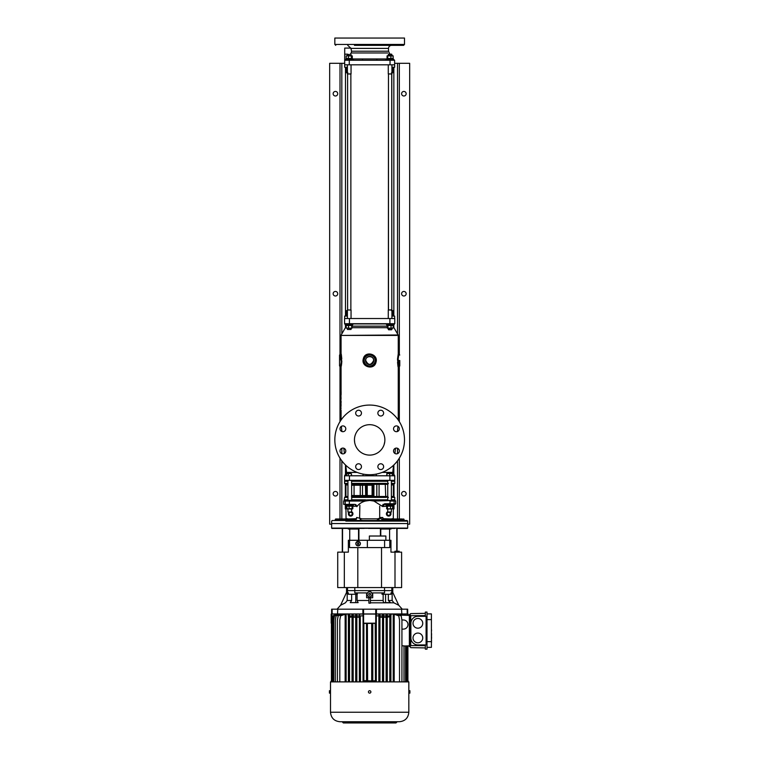 <?xml version="1.0" encoding="UTF-8"?>
<svg xmlns="http://www.w3.org/2000/svg" width="761" height="761" viewBox="0 0 761 761"><rect width="100%" height="100%" fill="white"/><g stroke="black" fill="none" stroke-linecap="round" stroke-linejoin="round"><path stroke-width="1.14" d="M335.439 96A2.283 2.283 0 0 0 337.418 92.576A2.283 2.283 0 0 0 333.461 92.576A2.283 2.283 0 0 0 335.439 96M403.882 96A2.283 2.283 0 0 0 405.86 92.576A2.283 2.283 0 0 0 401.913 92.576A2.283 2.283 0 0 0 403.882 96M403.882 296.01A2.283 2.283 0 0 0 405.86 292.585A2.283 2.283 0 0 0 401.913 292.585A2.283 2.283 0 0 0 403.882 296.01M335.439 296.01A2.283 2.283 0 0 0 337.418 292.585A2.283 2.283 0 0 0 333.461 292.585A2.283 2.283 0 0 0 335.439 296.01M403.882 496.02A2.283 2.283 0 0 0 405.86 492.595A2.283 2.283 0 0 0 401.913 492.595A2.283 2.283 0 0 0 403.882 496.02M335.439 496.02A2.283 2.283 0 0 0 337.418 492.595A2.283 2.283 0 0 0 333.461 492.595A2.283 2.283 0 0 0 335.439 496.02M388.367 512.296A1.551 1.551 0 0 0 388.671 515.368A1.551 1.551 0 0 0 388.985 512.296M350.345 512.296A1.551 1.551 0 0 0 350.65 515.368A1.551 1.551 0 0 0 350.954 512.296M331.634 524.158L329.665 524.158L329.665 63.296L344.723 63.296M394.607 63.296L409.665 63.296L409.665 524.158L407.687 524.158M397.499 521.114L397.499 520.505M397.499 518.983L397.499 460.833M397.499 453.67L397.499 448.296M397.499 431.497L397.499 430.755M397.499 333.87L397.499 63.296M341.832 518.983L341.832 460.833M341.832 453.67L341.832 448.296M341.832 431.497L341.832 430.755M341.832 333.87L341.832 63.296M351.049 329.475L347.406 329.475L351.049 329.475L351.087 328.257M347.406 318.517L347.406 310.003L351.049 310.003L351.049 318.517M349.385 54.478L347.406 54.478L349.385 54.478M347.406 64.818L347.406 73.941L351.049 73.941L351.049 64.818M388.272 328.257L388.576 329.779L391.62 329.779L388.272 329.475L391.925 329.475L391.925 328.248L391.925 329.475L388.272 329.475L388.272 328.257L387.482 328.257L393.18 328.01L387.482 328.257L387.016 325.461L387.958 325.461L387.958 328.01M388.272 310.003L391.925 310.003L388.272 310.003L388.272 318.517L388.272 310.003M388.281 54.478L391.925 54.478L388.281 54.478M388.281 73.941L391.925 73.941L391.925 64.818L391.925 73.941L388.281 73.941M388.272 55.696L388.576 54.174L391.62 54.174L391.925 55.696L392.838 55.696L391.925 55.696L391.62 54.174L388.576 54.174L388.272 55.696L387.054 55.934L387.054 58.492L387.844 58.492L387.444 55.696L391.925 55.696M347.406 67.253L344.666 67.253L344.723 48.086L350.783 48.086L347.758 45.346M393.304 59.196L394.607 60.252L394.664 67.253L391.925 67.253M391.925 316.091L394.664 316.091L394.664 318.517M344.666 318.517L344.666 316.091L347.406 316.091M351.592 497.39L353.751 497.39L354.331 496.476L385.732 496.476A0.913 0.609 -90 0 1 386.341 497.39L387.435 496.514M387.292 496.657L388.414 497.39L387.406 496.476L385.732 496.476L387.739 496.476A0.913 0.685 90 0 0 387.73 496.476A0.913 0.685 -90 0 0 387.73 496.476L387.739 496.476M365.147 496.476L362.027 496.476A0.913 0.485 90 0 0 362.512 495.563L365.68 495.563L365.404 484.31A0.913 0.913 0 0 1 366.317 485.223A0.913 0.913 0 0 0 365.404 484.31A0.913 0.913 0 0 1 366.317 485.223L360.248 485.223A0.913 0.647 90 0 1 360.895 484.31L367.23 484.31L367.23 485.223L366.317 485.223L366.317 495.563A0.913 0.913 0 0 1 365.404 496.476L366.317 495.563A0.913 0.913 0 0 1 365.404 496.476L362.027 496.476M385.732 496.476L385.256 484.31L379.083 484.31L379.083 496.476L376.809 496.476L376.809 484.31M351.592 485.223L353.827 485.223L354.331 484.31L353.751 483.397L351.592 483.397M386.341 483.397L387.406 484.31L388.414 483.397L387.406 484.31L385.732 484.31A0.913 0.609 -90 0 0 386.341 483.397L353.751 483.397M388.414 483.397L387.739 484.31A0.913 0.685 90 0 0 387.739 484.31A0.913 0.685 -90 0 0 387.739 484.31L387.891 484.272M347.939 483.397L344.571 483.397L344.571 481.266L347.939 481.266M351.592 481.266L387.739 481.266M391.382 481.266L394.759 481.266L394.759 483.397L393.846 484.31L391.382 484.31L393.389 484.31A0.609 0.609 0 0 1 393.998 484.919L393.998 496.486M385.732 484.31L352.362 484.31M373.014 495.592L372.1 495.563L372.1 484.31L373.917 484.31A0.913 0.913 0 0 0 373.014 485.223L373.014 495.563A0.913 0.913 0 0 0 373.917 496.476L376.809 496.476M354.331 496.476L353.827 495.563L360.248 495.563A0.913 0.647 90 0 0 360.895 496.476L351.963 496.372L351.915 497.39M351.592 496.495L353.884 496.743M391.382 496.476L393.846 496.476L394.759 497.39L391.382 497.39M347.939 496.476L345.475 496.476L347.939 496.476M352.362 496.476L357.451 496.476M357.575 496.476L355.368 496.476M373.917 484.31L373.917 496.476L372.1 496.476L372.1 495.563L366.317 495.563M351.915 485.223L351.963 484.415L353.941 484.576M353.884 484.034L351.963 484.415L351.915 483.397M347.939 484.919L345.932 484.919L345.932 484.31L347.939 484.31L345.475 484.31L344.571 483.397M373.014 485.195L367.23 485.223L367.23 496.476M375.192 496.476C371.749 496.476 378.636 496.476 375.192 496.476M353.827 495.563L351.592 495.563M351.915 495.563L351.963 496.372L351.477 496.21M383.544 520.505L380.262 518.241L376.657 520.505C378.493 520.315 379.511 519.297 379.701 517.461L379.701 516.69M362.293 520.486L355.815 520.505M394.911 528.419L331.634 528.115L407.687 528.115L407.687 521.114L355.492 521.114L355.71 520.505L400.705 520.505L401.447 519.896L402.759 520.505L402.74 519.592L401.979 519.896M331.634 528.115L331.634 523.549L407.687 523.549L331.634 523.549L331.634 521.114L332.243 520.505L355.71 520.505M386.474 506.208L382.64 506.522L373.917 501.042L369.665 500.434L365.413 501.042C361.836 501.994 358.973 503.868 356.823 506.664L356.89 506.208M346.112 504.381L346.112 505.142L353.418 505.142L353.418 504.381L354.864 504.381L356.747 506.208M356.823 517.47L361.903 518.84L377.427 518.84L382.745 517.499L379.701 517.461L379.701 506.208M359.62 516.69L359.62 517.461C359.82 519.297 360.828 520.315 362.664 520.505M373.794 499.825L373.898 500.434L394.988 500.434L373.917 501.042L373.898 500.434L371.473 500.434L371.435 499.825L373.946 499.825L374.051 500.434L389.936 500.434M367.896 499.825L367.848 500.434L369.665 500.434L365.432 500.434L365.413 501.042L345.228 501.042A0.609 0.599 -90 0 1 345.836 500.434L371.435 499.825M391.382 499.825L394.388 499.825A0.609 0.599 -90 0 0 394.988 500.434M344.657 499.844L347.939 499.825M387.739 511.734A2.283 2.283 0 0 0 388.995 516.072A2.283 2.283 0 0 0 390.374 512.296M348.947 512.296A2.283 2.283 0 0 0 349.841 515.948A2.283 2.283 0 0 0 352.933 513.818A2.283 2.283 0 0 0 351.592 511.734M365.375 499.825L351.592 499.825M382.127 505.818L384.628 503.772L384.562 504.381L382.973 504.381L385.913 504.381L385.913 505.142L393.209 505.142L393.209 504.381L395.064 504.381L384.562 504.381L382.64 506.522M354.778 504.381L356.586 506.208A1.826 1.826 0 0 0 355.463 504.524M337.351 520.505L337.351 519.592A0.609 0.523 -90 0 1 337.874 518.983L335.877 518.983A0.609 0.561 90 0 0 335.316 519.592L336.2 519.896M337.199 518.983L337.874 518.983L336.2 519.592L336.2 520.505M335.268 519.592A0.609 0.609 0 0 1 335.877 518.983L335.877 519.592L337.874 519.592L337.874 518.983L356.177 518.983L355.71 519.592L337.874 519.592L337.874 520.505M356.586 517.499C357.28 517.661 356.414 518.65 353.979 520.476L353.913 520.486M354.15 520.448L354.75 520.258M392.067 518.983L382.745 518.679A1.826 1.826 0 0 0 382.773 518.983M359.62 517.518L359.867 505.294M354.778 520.505L355.986 520.048M356.586 518.679A1.826 1.826 0 0 1 356.557 518.983A1.826 1.826 0 0 0 356.586 518.679L347.263 518.983M345.836 500.434L365.432 500.434L365.527 499.825M383.839 521.114L383.611 520.505M395.064 520.505L385.789 520.505L385.789 519.896L401.447 519.592L384.609 519.592L384.609 518.983L383.068 518.983L401.447 518.983A0.609 0.523 90 0 1 401.979 519.592L401.447 518.983L402.131 518.983A0.609 0.533 90 0 1 402.664 519.592M385.789 519.896A2.435 2.435 0 0 1 384.609 519.592L383.316 519.24L384.143 518.983M404.177 520.572L402.74 519.592A0.609 0.609 0 0 0 402.131 518.983L401.447 518.983M385.475 520.505L390.507 520.505M402.131 519.896L402.664 519.896L402.131 519.896M403.796 520.505L404.919 520.505M402.892 520.534L402.74 519.896L404.005 519.896L404.081 520.505M403.454 519.896L404.062 519.592A0.609 0.609 0 0 0 403.454 518.983A0.609 0.561 -90 0 1 404.005 519.592M392.067 518.679L393.294 518.983M393.313 518.945L393.389 504.381M393.998 504.381L393.998 508.947M345.932 484.31A0.609 0.609 0 0 0 345.323 484.919L345.323 496.486M345.323 508.947L345.323 504.381M345.932 504.381L346.027 518.983M393.389 496.476L393.389 484.919L393.998 484.919A0.609 0.609 0 0 0 393.389 484.31L393.389 484.919L391.382 484.919M354.864 504.381L343.658 504.381L343.658 501.042L344.267 500.434M344.933 499.825A0.609 0.599 90 0 1 344.333 500.434L347.939 500.434L347.939 480.353M351.592 480.353L351.715 500.434M369.665 500.434L371.473 500.434M383.668 519.896L384.828 520.505M402.131 518.983L404.062 519.592M335.268 520.296A0.609 0.561 -90 0 0 335.316 520.058L335.877 519.896L335.877 520.505M335.316 520.058L335.392 519.896A0.609 0.485 90 0 1 334.907 520.505L335.268 520.01L334.907 520.505M391.725 309.908L388.481 309.908L391.82 310.003L391.725 74.036L388.376 73.941L391.82 73.941L391.82 310.003M347.406 68.775L345.58 68.775L345.58 68.014L347.406 68.014M345.894 68.775L345.894 69.689L347.406 69.689M346.493 72.733L347.863 72.733L346.493 72.485L346.493 69.926L347.406 69.717M347.863 72.733L346.531 72.495M393.713 68.014L391.925 68.014M391.925 69.869L393.427 69.869L393.427 68.775L391.925 68.775M392.838 69.926L392.838 72.485L391.468 72.733L392.838 72.733M391.468 72.733L392.838 72.485L391.468 72.733M347.406 314.569L345.58 314.569L345.58 315.33L347.406 315.33M345.894 314.569L345.894 313.465L347.406 313.465M345.894 313.465L345.951 314.569M346.074 313.465L346.074 314.569M346.093 310.859L346.702 310.612L346.093 310.859L346.179 313.465M347.054 310.612L347.301 313.408M391.925 315.33L393.751 315.33L393.751 316.091M393.418 314.75L393.418 313.656L393.427 314.75L391.925 314.75M393.418 313.656L391.925 313.656M392.838 313.408L391.925 313.627L392.838 313.408L392.838 310.859L391.468 310.612L392.838 310.859M391.925 310.612L392.838 310.612L391.925 310.612M348.424 508.947L352.505 508.947L352.781 506.151L352.086 506.151L352.086 508.7L352.781 508.7M346.683 506.151L347.625 506.151L346.683 506.151L346.683 508.7L347.625 508.7M352.847 506.151L351.915 506.151L352.847 506.151L352.847 508.7L351.915 508.7M347.825 505.903L347.339 505.941M348.329 473.751L349.908 473.504L347.463 473.504L348.329 473.751L348.329 475.787M351.487 475.787L351.487 473.751L349.908 473.504C353.247 473.504 353.247 473.504 349.908 473.504M349.632 473.504L346.693 473.703M346.607 475.787L346.607 473.751M351.592 512.001L347.939 512.001L351.592 512.001L351.592 508.947M388.072 473.504L390.802 473.504M386.75 475.787L386.892 473.703M392.372 475.787L392.296 473.504L391.049 473.504L392.21 473.751M389.718 473.751L388.31 473.504L389.718 473.751L389.718 475.787M386.902 473.751L388.31 473.504L386.826 473.504L386.902 475.787M391.382 512.001L387.739 512.001L391.382 512.001L391.382 508.938M352.248 505.979L351.534 505.903L351.534 505.142M352.971 505.142L352.971 505.903L352.419 505.142M351.534 505.903L346.559 505.903L346.559 505.142M392.771 505.142L392.771 505.903L386.35 505.903L386.35 505.142M352.438 508.947L347.092 508.947L346.75 506.151L349.071 506.151L349.071 508.7L352.086 508.7M347.444 506.151L346.75 506.151M347.939 512.001L347.939 508.947L349.071 508.7M349.071 506.151L352.086 506.151M348.528 508.947C346.75 508.947 355.672 508.947 348.528 508.947M387.416 506.151L387.416 508.7L388.957 508.947L386.949 508.947L386.474 506.151L392.647 506.151L392.647 508.7L391.573 508.947L392.647 508.7M392.647 506.151L391.706 506.151M390.498 506.151L390.498 508.7L391.573 508.947L388.957 508.947L390.498 508.7M387.549 508.947L386.949 508.947L387.416 508.7M386.474 506.151L388.624 506.151M391.496 508.947L392.172 508.947M390.897 508.947C383.877 508.947 392.115 508.947 390.897 508.947M387.235 508.7L386.54 508.7M387.235 506.151L386.54 506.151M391.886 508.7L390.802 508.947M387.739 508.947L387.739 512.001M386.445 60.252L386.445 59.491L393.751 59.491L393.751 60.252M345.58 60.252L345.58 59.491L352.876 59.491L352.876 60.252M386.892 59.491L386.892 58.74L393.304 58.74L393.304 59.491M346.017 59.491L346.017 58.74L352.353 58.74L352.353 59.491M351.829 58.74L351.829 59.491M352.353 58.74L352.438 59.491M392.353 58.492L393.142 58.492L393.161 55.934L392.315 55.934M392.353 55.934L387.844 55.934M393.142 55.934L393.142 58.492L392.315 58.492M389.613 55.696C396.519 55.696 384.809 55.696 389.613 55.696M393.142 58.492L390.888 58.492L390.888 55.934M390.888 58.492L387.844 58.492M348.386 58.492L348.386 55.934L347.273 55.696L351.449 55.934L351.449 58.492L346.169 58.492L346.169 55.934L347.016 55.934M346.169 58.492L347.016 58.492M347.406 54.478L347.406 55.696L346.169 55.934M351.449 55.934L348.386 55.934M351.449 58.492L352.286 58.492L352.286 55.934L351.049 55.696L351.049 54.478M347.473 55.696L350.992 55.696L347.473 55.696M393.751 323.691L393.751 324.452L386.445 324.452L386.445 323.691M352.876 323.691L352.876 324.452L345.58 324.452L345.58 323.691M393.304 324.452L393.304 325.213L386.892 325.213L386.892 324.452M351.049 325.213L351.886 325.213L350.992 325.213L350.992 324.452M352.438 324.452L352.438 325.213L351.886 324.452M350.992 325.213L346.017 325.213L346.017 324.452M387.958 325.461L391.04 325.461L391.04 328.01M391.04 325.461L393.18 325.461L393.18 328.01M393.18 325.461L392.238 325.461M391.925 328.257L392.714 328.257M391.439 328.257C384.419 328.257 392.657 328.257 391.439 328.257M348.528 325.461L348.528 328.01L350.041 328.257L346.207 328.01L346.207 325.461L351.553 325.461L351.896 328.257L352.248 325.461L351.553 325.461M348.528 328.01L346.426 328.21M351.896 328.257L350.041 328.257L351.553 328.01M347.986 328.257C346.207 328.257 355.13 328.257 347.986 328.257M364.433 496.476C367.173 496.476 360.381 496.476 364.433 496.476M374.888 496.476C372.148 496.476 378.94 496.476 374.888 496.476M345.76 465.228L346.597 472.571L344.571 475.787L362.455 475.787A3.044 0.837 90 0 0 363.206 474.122M362.455 475.787L394.759 475.787L394.759 480.353L344.571 480.353L344.571 475.787A3.044 2.92 90 0 0 346.607 474.921M347.397 473.504A3.044 2.92 90 0 0 347.473 472.4C346.293 472.591 346.293 472.591 347.473 472.4C346.293 472.591 346.293 472.591 347.473 472.4L357.156 472.4M393.57 465.228L392.733 472.571L394.759 475.787A3.044 2.92 90 0 1 392.372 474.503M391.925 473.504A3.044 2.92 90 0 1 391.858 472.4C393.028 472.591 393.028 472.591 391.858 472.4L382.165 472.4M376.876 475.787A3.044 0.837 90 0 1 376.124 474.122M355.682 466.664A2.892 2.892 0 0 0 360.02 469.166A2.892 2.892 0 0 0 360.02 464.162A2.892 2.892 0 0 0 355.682 466.664M340.005 450.978A2.892 2.892 0 0 0 344.343 453.489A2.892 2.892 0 0 0 344.343 448.476A2.892 2.892 0 0 0 340.005 450.978M340.005 428.804A2.892 2.892 0 0 0 344.343 431.306A2.892 2.892 0 0 0 344.343 426.303A2.892 2.892 0 0 0 340.005 428.804M355.682 413.128A2.892 2.892 0 0 0 360.02 415.63A2.892 2.892 0 0 0 360.02 410.626A2.892 2.892 0 0 0 355.682 413.128M377.865 413.128A2.892 2.892 0 0 0 382.193 415.63A2.892 2.892 0 0 0 382.193 410.626A2.892 2.892 0 0 0 377.865 413.128M393.542 428.804A2.892 2.892 0 0 0 397.879 431.306A2.892 2.892 0 0 0 397.879 426.303A2.892 2.892 0 0 0 393.542 428.804M393.542 450.978A2.892 2.892 0 0 0 397.879 453.489A2.892 2.892 0 0 0 397.879 448.476A2.892 2.892 0 0 0 393.542 450.978M377.865 466.664A2.892 2.892 0 0 0 382.193 469.166A2.892 2.892 0 0 0 382.193 464.162A2.892 2.892 0 0 0 377.865 466.664M365.546 360.495A4.119 4.119 0 0 0 371.72 364.062A4.119 4.119 0 0 0 371.72 356.938A4.119 4.119 0 0 0 365.546 360.495M365.718 360.495C368.295 365.575 370.921 365.603 373.603 360.59C373.965 355.435 365.47 355.339 365.718 360.495M340.652 410.208L341.071 407.867M340.652 407.867L341.071 403.891M341.109 405.337L340.614 404.595L340.614 406.117L340.614 404.319L341.071 406.384M340.614 402.997L340.614 404.005M341.08 402.017L340.643 402.959M340.652 400.847L341.071 396.7M341.109 398.317L340.614 397.575L340.614 399.097L340.614 397.299L341.071 399.363M340.624 395.121L340.624 396.985M340.624 396.719L340.624 395.387M341.109 394.208L340.652 394.607L340.652 391.221L340.652 394.607M341.109 391.658L341.109 394.169M341.775 358.764C341.061 351.611 341.061 352.771 341.775 362.236L341.071 367.192L340.462 366.583L341.185 362.074C340.452 353.446 340.452 352.391 341.185 358.916M341.775 362.236L341.166 362.312M397.546 362.236C398.26 369.389 398.26 368.229 397.546 358.764L398.26 353.808L398.26 335.43L341.071 335.43L341.071 353.808L339.549 355.026L339.549 365.974L339.549 355.026M398.098 361.056L398.089 360.533M398.26 353.808L398.869 354.417L398.146 358.916L398.85 366.526L399.173 360.495C399.173 352.647 399.173 352.647 399.173 360.495M397.518 359.468L397.499 359.963M399.782 360.495L399.782 365.974L399.173 366.583M375.658 361.513L375.744 360.495A6.088 6.088 0 0 1 368.866 366.526A6.088 6.088 0 0 1 363.577 360.495C363.206 352.647 376.124 352.647 375.744 360.495M363.33 358.764C365.099 350.317 378.655 354.065 375.991 362.236C374.231 370.683 360.676 366.945 363.33 358.764L363.777 358.945M369.37 366.574L369.856 366.583M363.663 359.487L363.587 360.115M391.867 480.353L391.259 480.962M387.739 480.962L351.592 480.962M393.18 327.696L393.951 327.696L398.136 334.973L341.071 335.43M341.194 334.973L345.38 327.696L346.207 327.696M352.248 327.696L387.016 327.696M393.18 326.174L393.951 327.696M345.38 327.696L346.207 326.127M393.751 323.929L394.474 323.929L393.18 326.127M340.614 402.331L341.109 402.645L340.652 403.891M341.08 395.121L340.652 396.576M341.375 365.641L341.48 365.042M341.594 364.224L341.689 363.368M341.803 361.732L341.822 361.028M334.83 439.896A34.835 34.835 0 0 1 387.083 409.732A34.835 34.835 0 0 1 387.083 470.06A34.835 34.835 0 0 1 334.83 439.896M354.455 439.896A15.21 15.21 0 0 0 377.266 453.071A15.21 15.21 0 0 0 377.266 426.721A15.21 15.21 0 0 0 354.455 439.896L354.464 439.287M380.69 429.423L381.366 430.174M381.917 430.888L382.374 431.535M382.707 432.067L382.992 432.571M383.972 434.75L384.315 435.806M384.505 436.586L384.676 437.48M384.866 439.62L384.809 441.304M384.762 441.741L384.124 444.605M383.963 445.061L383.544 446.117M383.259 446.717L382.859 447.449M381.756 449.114L381.128 449.884M380.5 450.569L379.644 451.368M378.731 452.101L377.76 452.776M376.809 453.318L375.82 453.803M375.658 453.879L374.783 454.212M373.832 454.526L372.919 454.755M372.062 454.916L371.358 455.011M370.712 455.068L370.122 455.097M369.532 455.107L368.362 455.049M367.782 454.983L367.154 454.897M366.402 454.755L365.442 454.507M365.232 454.441L364.3 454.127M364.11 454.06L363.083 453.604M361.932 452.995L360.914 452.338M359.106 450.845L358.374 450.084M357.784 449.399L357.232 448.667M356.747 447.925L356.319 447.202M355.958 446.498L355.577 445.642M355.197 444.586L354.978 443.872M354.911 443.587L354.74 442.854M354.664 442.417L354.455 440.134M375.392 425.808L376.647 426.379M365.499 425.266L365.984 425.133M354.493 438.745L354.54 438.26M354.597 437.794L354.693 437.223M356.928 431.573L357.261 431.087M349.432 318.517L344.571 318.517L344.571 323.691L394.759 323.691L394.759 318.517L349.432 318.517L349.432 323.691M344.571 323.691L344.571 318.517M355.834 45.346L361.313 45.346M378.017 45.346L383.487 45.346M335.744 45.346L334.83 44.442L404.491 44.442L403.577 45.346L354.455 45.346M389.917 54.174L388.519 51.215L388.519 48.39L350.897 48.39L351.572 51.215L388.519 51.215L351.572 51.215L351.192 52.966L387.701 52.966L351.192 52.966L350.336 54.174M334.83 44.442L334.83 38.05L404.491 38.05L404.491 44.442M393.751 60.119A3.044 2.911 90 0 0 394.607 60.252L361.979 60.252A3.044 0.894 90 0 0 362.712 58.958L386.892 58.958M351.163 49.322L351.325 49.979M394.607 64.818L344.723 64.818M361.979 60.252L344.723 60.252M344.723 60.224L345.58 59.986M352.438 59.453L354.074 60.252M377.351 60.252A3.044 0.894 90 0 1 376.619 58.958M385.256 60.252L386.892 59.453M409.894 690.703L409.894 693.138L408.828 693.138L408.828 690.703L409.894 690.703M369.665 693.138A1.218 1.218 0 0 0 370.721 691.311A1.218 1.218 0 0 0 368.609 691.311A1.218 1.218 0 0 0 369.665 693.138M369.665 721.732L399.325 721.732C405.099 721.171 408.267 718.004 408.828 712.229L330.502 712.229C331.064 718.004 334.231 721.171 340.005 721.732L369.665 721.732M408.828 712.229L408.828 681.885L330.502 681.885L330.502 712.229M375.744 681.885L375.744 680.952L363.577 680.952L363.577 681.885L363.882 623.192L363.882 680.952M401.932 629.157L403.587 629.1A4.566 4.556 90 0 0 407.991 624.543A4.566 4.556 90 0 0 403.587 619.987L401.894 619.92M431.411 629.908L431.411 622.517M413.014 623.326A4.87 4.87 0 0 0 420.31 627.54A4.87 4.87 0 0 0 420.31 619.112A4.87 4.87 0 0 0 413.014 623.326M413.014 637.927A4.87 4.87 0 0 0 420.31 642.141A4.87 4.87 0 0 0 420.31 633.713A4.87 4.87 0 0 0 413.014 637.927M407.906 645.889L407.906 680.962M407.506 680.952L407.658 681.885M407.506 681.885L407.506 645.908M406.735 681.885L406.735 645.937M338.607 614.422L333.337 615.877L332.595 620.129L332.595 681.885M338.607 614.051L334.498 615.877L333.746 620.129L333.746 681.885M340.072 614.469L336.077 615.877L335.325 620.129L335.325 681.885M342.089 614.479L338.15 615.877L337.399 620.129L337.399 681.885M348.148 615.877L348.148 614.051L348.414 615.877M348.643 615.877L349.309 615.877L349.28 620.129L348.671 620.129L348.462 614.051L349.489 614.051L349.309 615.877M352.086 615.877L349.508 615.877L349.508 614.051L352.086 614.051L352.029 617.238L349.546 616.733L350.393 617.238M352.295 615.877L352.961 615.877L352.933 620.129L352.324 620.129L352.115 614.051L353.142 614.051L352.961 615.877M355.948 615.877L356.605 615.877L356.586 620.129L355.977 620.129L355.768 614.051L359.411 614.051L359.411 615.877L359.363 617.238L356.842 617.238L356.785 614.07L356.605 615.877M356.785 615.877L359.411 615.877M359.601 615.877L360.257 615.877L360.229 620.129L359.62 620.129L359.42 614.051L375.744 614.051L375.744 623.192L375.744 614.051L379.91 614.051L379.701 620.129L379.092 620.129L378.892 614.127L379.625 614.051M360.486 681.885L360.257 615.877M360.429 614.127L359.696 614.051M375.202 623.44L375.439 680.952L375.202 623.44L371.948 623.183L371.948 680.962L366.526 680.715L366.526 623.43L364.129 623.44M363.577 614.051L363.577 623.192L375.439 623.192M379.064 615.877L379.729 615.877M382.536 614.07L383.563 614.051L383.354 620.129L382.745 620.129L382.536 614.07L382.488 617.238L379.967 617.238L379.91 614.051L382.697 614.051M379.91 615.877L382.536 615.877L382.488 681.885M382.716 615.877L383.382 615.877M386.369 615.877L387.026 615.877L387.007 620.129L386.398 620.129L386.188 614.051L387.206 614.051L387.026 615.877M390.022 615.877L390.678 615.877L390.65 620.129L390.041 620.129L389.841 614.051L390.859 614.051L390.678 615.877M391.173 614.051L390.916 616.039L390.907 614.051L393.599 614.051M401.932 681.885L401.932 620.129L401.18 615.877L396.005 614.051L408.143 614.051L408.143 615.373M407.658 614.051L407.658 615.354M425.332 645.67L410.74 645.566L410.122 646.603L410.74 647.659L425.332 647.915M425.332 613.337L410.74 613.594L409.361 614.66L409.361 646.593L410.122 646.603L410.122 614.66L410.74 615.687L410.74 645.566M410.74 615.687L425.332 615.582M426.093 616.324L426.093 644.919L417.875 644.919A7.001 7.001 0 0 1 410.883 637.927L410.883 623.326A7.001 7.001 0 0 1 417.875 616.324L426.093 616.324M431.411 630.241L431.411 627.521M431.563 638.574L431.563 636.919L431.411 638.574M431.563 635.682L431.411 636.919M431.563 640.001L431.411 641.818M431.411 643.083L431.563 641.818M431.563 634.845L431.563 634.151L431.411 634.845M431.411 627.026L431.411 625.39M431.411 625.371L431.411 622.203M431.411 621.68L431.411 619.33M431.411 630.888L431.563 630.241M431.411 630.707L431.411 633.58M431.411 631.697L431.563 629.908M431.411 634.151L431.563 633.58M427.007 647.354L431.411 647.354L431.411 641.647L427.007 641.647M427.007 619.606L431.411 619.606L431.411 641.647M431.411 619.606L431.411 613.899L427.007 613.899M425.332 616.324L425.332 612.072L427.007 612.072L427.007 649.181L425.332 649.181L425.332 644.919M405.575 681.885L405.575 645.975M403.996 681.885L403.996 645.832L401.932 645.832M409.361 645.842L403.996 646.032M409.361 615.411L398.831 615.04M401.789 615.145L401.789 614.051M396.005 614.051L394.521 614.051M399.525 681.885L399.525 620.129L398.774 615.877L394.188 614.251L393.998 620.129L393.389 620.129L393.361 615.877L394.027 615.877M394.188 681.885L394.188 614.251L393.209 614.27L393.361 615.877M393.998 681.885L393.998 620.129M393.209 681.885L393.209 614.27M393.389 681.885L393.389 620.129M390.916 681.885L390.916 616.039M390.65 681.885L390.65 620.129M387.301 681.885L387.235 614.051L389.813 614.051L389.775 681.885M390.041 681.885L390.041 620.129M387.235 615.877L389.813 615.877L389.775 616.733L387.301 617.238L387.235 615.877M387.007 681.885L387.007 620.129M386.398 681.885L386.398 620.129M383.63 681.885L383.573 615.877L386.179 615.877L386.122 617.238L386.188 614.051M386.122 681.885L386.122 617.238L383.63 617.238L383.573 614.051L386.179 614.051M383.354 681.885L383.354 620.129M382.745 681.885L382.745 620.129M379.701 681.885L379.701 620.129M379.967 681.885L379.967 617.238M379.092 681.885L379.092 620.129M378.892 614.127L378.845 681.885M376.305 681.885L376.305 617.238L376.257 614.089L375.744 614.127M376.257 615.877L378.892 615.877M376.257 614.089L375.744 615.877M376.077 615.877L375.744 620.129M376.048 620.129L376.048 681.885M366.773 680.962L366.526 623.43M367.382 680.962L367.382 623.183L366.773 623.183M367.63 680.715L367.382 623.183M375.202 680.705L371.948 680.962M372.557 680.962L372.557 623.183M372.795 680.715L372.795 623.43M366.526 680.715L364.129 680.705M371.948 623.183L367.63 623.421L371.701 623.421L371.701 680.715M363.273 681.885L363.577 615.877M363.244 615.877L363.073 614.089L363.577 614.127M363.073 614.089L363.026 681.885M360.429 615.877L363.073 615.877M360.229 681.885L360.229 620.129M359.62 681.885L359.62 620.129M359.363 681.885L359.363 617.238M356.586 681.885L356.586 620.129M356.842 681.885L356.842 617.238M355.977 681.885L355.977 620.129M355.758 615.877L355.758 614.051L353.142 614.051L353.142 615.877L355.758 615.877M355.701 681.885L355.701 617.238L353.199 617.238L353.142 615.877L353.199 681.885M352.933 681.885L352.933 620.129M352.324 681.885L352.324 620.129M352.029 681.885L352.029 617.238M349.508 615.877L349.546 681.885M349.28 681.885L349.28 620.129M348.671 681.885L348.671 620.129M348.405 681.885L348.405 616.039M345.304 615.877L345.142 614.251L346.122 614.27L345.932 620.129L345.323 620.129L345.304 615.877L345.96 615.877M346.122 681.885L346.122 614.27M348.148 614.051L345.732 614.051M345.932 681.885L345.932 620.129M345.142 681.885L345.142 614.251L340.557 615.877L339.806 620.129L339.806 681.885M345.323 681.885L345.323 620.129M344.809 614.051L343.325 614.051M342.089 614.051L341.251 614.051M331.178 623.173L331.178 614.051L337.532 614.127M331.825 623.192L331.663 614.051M337.637 614.355L332.567 615.877L331.825 620.129L331.825 681.885M337.532 614.051L338.521 614.051M331.663 681.885L331.825 680.952M331.425 680.962L331.425 623.183M369.665 614.051L338.816 614.051L369.665 614.051M407.202 609.181L407.687 609.181L407.687 613.956L407.202 613.956L407.202 609.181L331.634 609.181L331.634 613.956L332.129 613.956L332.129 609.181M382.022 592.905L382.022 594.274L390.954 594.274L390.954 592.905L392.771 592.438L398.764 605.29L393.856 602.798M370.426 597.775L370.426 603.169L368.904 603.169L368.904 597.775M347.187 592.905L347.187 600.477L345.427 602.807L340.557 605.29L346.55 592.438L348.367 592.905L348.367 594.274L355.977 594.274L355.977 592.905M407.687 528.115L342.364 528.419M342.555 552.144L342.555 528.419L346.54 528.419M348.671 528.419L364.186 528.419M375.744 609.181L375.744 613.956L363.577 613.956L363.577 609.181M347.187 600.477L351.649 600.477L350.25 602.636L358.127 602.636L357.08 600.477L368.904 600.477M351.649 600.477L351.649 594.274M366.773 594.274L366.773 594.274C368.705 590.546 370.636 590.546 372.557 594.284C370.617 598.003 368.695 598.003 366.773 594.274M346.54 587.578L346.54 590.622L392.781 590.622L392.781 592.448M380.405 536.02L380.405 528.419L368.438 528.419M358.926 528.419L358.916 540.281M369.37 540.281L369.37 536.02L385.865 536.02L385.865 540.281M367.354 547.578L367.354 540.281L384.6 540.281L384.6 547.578M399.173 552.144L399.173 551.23L394.911 551.23L394.911 552.144L401.608 552.144L401.608 587.578L394.997 587.578L394.997 552.144L390.954 552.144L390.954 540.281L384.6 540.281M389.784 540.281L389.784 547.578L381.527 547.578L381.527 587.578L394.997 587.578M381.527 547.578L357.803 547.578L357.803 587.578L381.527 587.578M357.803 547.578L349.546 547.578L349.546 540.281L367.354 540.281M360.381 543.63A2.283 2.283 0 0 1 356.966 545.599A2.283 2.283 0 0 1 356.966 541.651A2.283 2.283 0 0 1 360.381 543.63M358.783 528.419L358.783 529.028L348.3 529.028L348.3 528.419M358.545 540.281L358.545 529.028M349.737 529.028L349.737 540.281M380.405 529.028L391.03 529.028L391.03 528.419M342.555 528.419L331.939 528.419M349.546 540.281L348.367 540.281L348.367 552.144L337.722 552.144L337.722 587.578L357.803 587.578M396.804 528.419L396.776 551.23M380.776 529.028L380.776 536.02M389.584 540.281L389.584 529.028M380.538 528.419L380.538 529.028M344.333 552.144L344.333 587.578M357.299 592.905L357.299 594.274L355.977 594.274M385.57 594.274L385.57 602.636L383.487 602.636L390.526 602.636L388.329 600.477L392.143 600.477L392.143 592.905M388.329 594.274L388.329 600.477M370.426 600.477L383.154 600.477L383.487 602.636M383.154 600.477L383.154 594.274M383.354 594.274L383.354 592.905M354.797 587.578L354.797 592.905L366.621 592.905L366.621 597.775L372.709 597.775L372.709 592.905L384.533 592.905L384.533 587.578M392.143 600.477L393.903 602.807L370.426 602.807M357.08 594.274L357.08 600.477M401.818 613.956L376.41 613.956L407.202 613.956L401.818 613.956L401.551 609.181M337.77 609.181L337.513 613.956L363.577 613.956L362.921 613.956L362.883 609.181M376.438 609.181L376.41 613.956L375.744 613.956M337.513 613.956L332.129 613.956M369.665 613.956L338.816 613.956L369.665 613.956M369.665 591.687A2.587 2.587 0 0 1 371.901 595.568A2.587 2.587 0 0 1 367.42 595.568A2.587 2.587 0 0 1 369.665 591.687M368.752 594.798L368.752 593.751L369.665 593.219L370.578 593.751L370.578 594.798L369.665 595.33L368.752 594.798M360.229 543.63A2.131 2.131 0 0 1 357.042 545.466A2.131 2.131 0 0 1 357.042 541.784A2.131 2.131 0 0 1 360.229 543.63M358.545 542.869L358.545 544.391L357.66 544.391L357.66 542.869L358.545 542.869M330.502 693.138L330.502 690.703L329.437 690.703L329.437 693.138L330.502 693.138M399.325 521.114L399.325 520.505M399.325 518.983L399.325 458.16M399.325 421.632L399.325 366.564M399.325 354.436L399.325 63.296M393.846 484.51L393.846 483.397M393.846 481.266L393.846 480.353M393.846 475.283L393.846 464.961M393.846 327.506L393.846 324.795M393.846 316.091L393.846 67.253M345.475 484.51L345.475 483.397M345.475 481.266L345.475 480.353M345.475 475.283L345.475 464.961M345.475 327.506L345.475 324.795M345.475 316.091L345.475 67.253M340.005 518.983L340.005 458.16M340.005 421.632L340.005 366.564M340.005 354.436L340.005 63.296M347.511 310.003L350.945 310.003M350.859 309.908L350.859 74.036L347.511 73.941M386.341 497.39L353.751 497.39M347.939 497.39L344.571 497.39L345.475 496.476M354.712 496.476A0.913 0.647 90 0 1 354.065 495.563L354.065 485.223L360.248 485.223L360.248 495.563L362.512 495.563L362.512 485.223A0.913 0.485 90 0 0 362.027 484.31M391.382 483.397L394.759 483.397M353.827 485.223L354.065 485.223A0.913 0.647 90 0 1 354.712 484.31M355.492 521.114L345.827 521.114M345.228 504.381L345.228 501.042L343.658 501.042M373.946 499.825L387.739 499.825M395.672 503.772L395.672 501.042L394.093 501.042L394.093 503.772L395.672 503.772L395.064 504.381M393.494 500.434A0.609 0.599 -90 0 1 394.093 501.042L390.032 501.042L390.032 503.772L394.093 503.772A0.609 0.599 90 0 1 393.494 504.381M384.628 503.772L390.032 503.772L389.936 504.381M356.586 506.208L352.847 506.208M345.932 496.476L345.932 484.919L345.323 484.919M346.017 518.945L347.263 518.679M349.385 500.434L349.289 504.381M340.157 354.417L340.157 359.706M398.146 358.916L397.546 358.764M364.186 360.495A5.479 5.479 0 0 0 369.665 365.974A5.479 5.479 0 0 0 375.135 360.495A5.479 5.479 0 0 0 369.665 355.026A5.479 5.479 0 0 0 364.186 360.495M352.248 326.174L387.016 326.174M352.248 326.127L387.016 326.127M345.779 326.127L344.847 323.929L345.58 323.929M352.876 323.929L386.445 323.929M389.889 323.691L389.889 318.517M349.432 475.787L349.432 480.353M389.889 475.787L389.889 480.353M352.438 58.958L362.712 58.958M349.28 60.252L349.28 64.818M390.041 60.252L390.041 64.818M344.723 54.174L347.71 54.174M342.212 721.732L397.118 721.808L395.977 722.95L395.064 722.493M370.883 602.807L393.903 602.807M355.758 594.274L355.758 602.636M347.511 592.905L347.511 587.578M391.81 587.578L391.81 592.905M351.049 325.327L351.049 324.452M347.406 329.475L347.406 328.257M347.606 309.908L347.606 74.036M391.925 318.517L391.925 310.003L391.925 318.517M388.272 73.941L388.272 64.818L388.272 73.941M388.471 309.908L388.471 74.036L388.376 310.003M394.759 499.853L394.759 497.39M344.115 500.453L344.571 497.39M383.867 504.524L384.571 504.381L383.278 504.914L382.745 506.208M404.158 520.514L404.062 519.896M400.524 520.505L407.078 520.505L407.687 521.114M395.672 501.042L395.064 500.434M394.759 499.863L395.168 500.434M382.745 517.47L382.745 517.47C383.81 519.953 384.828 520.962 385.789 520.505M393.751 67.253L393.751 68.014M351.592 506.017L351.592 505.142M391.382 500.434L391.382 480.353M387.739 500.434L387.739 480.353M340.614 396.7L340.614 395.33M340.462 366.583L339.549 365.974M398.869 354.417L399.782 355.026M348.062 480.962L347.454 480.353M394.911 453.442L395.501 448.248M397.413 431.525L397.993 426.379M344.41 453.442L343.82 448.248M341.917 431.525L341.328 426.379M398.26 420.005L398.26 367.192L398.869 366.583M341.071 420.005L341.071 410.208M341.071 402.331L341.071 400.847M341.071 395.33L341.071 394.407M341.071 391.42L341.071 367.192M388.519 48.39C388.7 46.545 389.718 45.527 391.563 45.346M393.304 59.006L393.665 59.491M395.977 722.95L343.354 722.95L342.212 721.808M408.143 681.885L408.143 680.971M331.178 681.885L331.178 680.971M337.056 609.181L340.576 605.261M402.265 609.181L398.754 605.261M397.042 551.23L397.042 528.419L407.382 528.419M342.288 552.144L342.288 528.419M392.781 587.578L392.781 590.622M346.54 590.622L346.54 592.448"/></g></svg>
